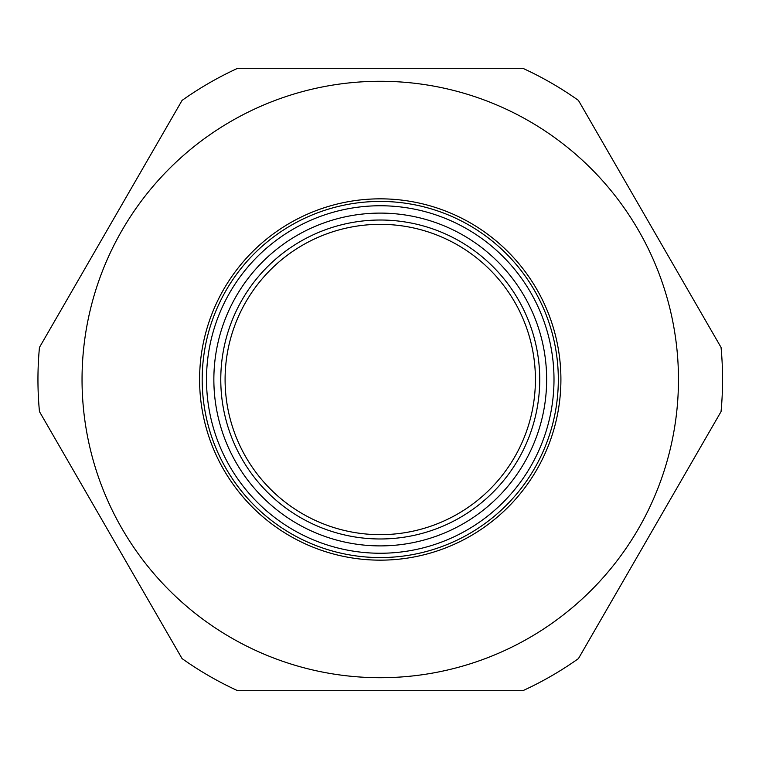 <?xml version="1.0" encoding="UTF-8"?>
<svg xmlns="http://www.w3.org/2000/svg" width="759" height="759" viewBox="0 0 759 759"><rect width="100%" height="100%" fill="white"/><g stroke="black" fill="none" stroke-linecap="round" stroke-linejoin="round"><path stroke-width="1.14" d="M213.858 379.5A166.401 166.401 0 0 1 463.455 235.394A166.401 166.401 0 0 1 463.455 523.606A166.401 166.401 0 0 1 213.858 379.5M220.774 379.5A159.485 159.485 0 0 0 459.992 517.619A159.485 159.485 0 0 0 459.992 241.381A159.485 159.485 0 0 0 220.774 379.5M225.091 379.5A155.159 155.159 0 0 1 457.838 245.129A155.159 155.159 0 0 1 457.838 513.871A155.159 155.159 0 0 1 225.091 379.5A155.159 155.159 0 0 1 457.838 245.129A155.159 155.159 0 0 1 457.838 513.871A155.159 155.159 0 0 1 225.091 379.5M638.518 528.606A298.221 298.221 0 0 1 121.99 528.606A298.221 298.221 0 0 1 380.25 81.279A298.221 298.221 0 0 1 638.518 528.606A298.221 298.221 0 0 1 121.99 528.606A298.221 298.221 0 0 1 380.25 81.279A298.221 298.221 0 0 1 638.518 528.606M534.469 468.531A178.071 178.071 0 0 1 226.04 468.531A178.071 178.071 0 0 1 380.25 201.429A178.071 178.071 0 0 1 534.469 468.531M530.721 466.377A173.745 173.745 0 0 0 380.25 205.755A173.745 173.745 0 0 0 229.787 466.377A173.745 173.745 0 0 0 530.721 466.377M721.05 411.596L578.443 658.594A342.3 342.3 0 0 1 522.856 690.69L237.652 690.69A342.3 342.3 0 0 1 182.065 658.594L39.459 411.596A342.3 342.3 0 0 1 39.459 347.404L182.065 100.406A342.3 342.3 0 0 1 237.652 68.31L522.856 68.31A342.3 342.3 0 0 1 578.443 100.406L721.05 347.404A342.3 342.3 0 0 1 721.05 411.596M536.708 469.83A180.661 180.661 0 0 0 380.25 198.839A180.661 180.661 0 0 0 223.801 469.83A180.661 180.661 0 0 0 536.708 469.83"/></g></svg>
